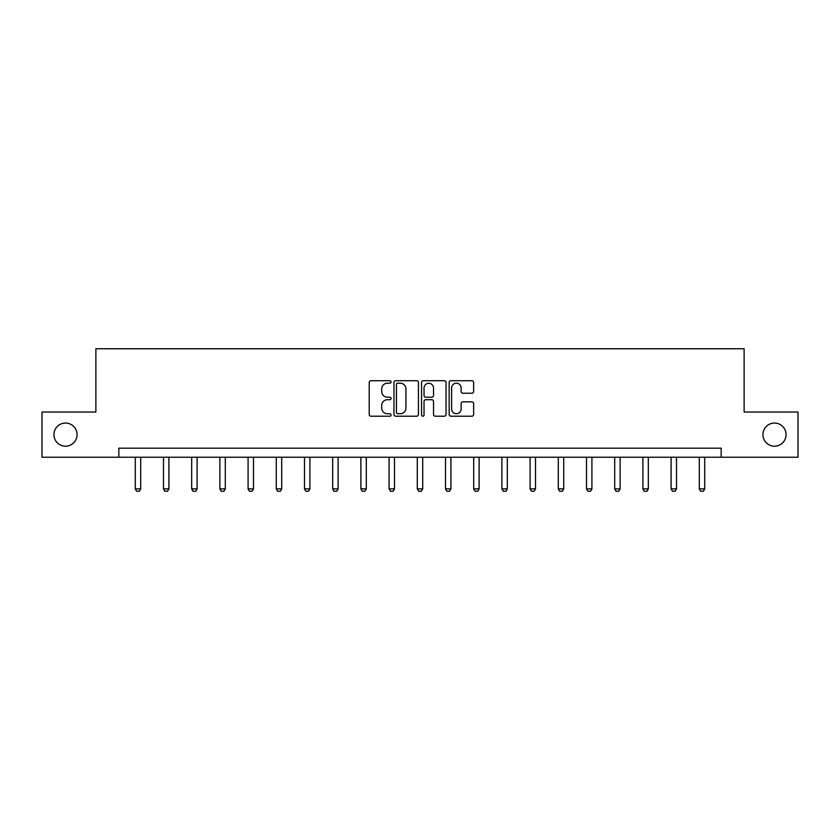 <?xml version="1.0" encoding="UTF-8"?>
<svg xmlns="http://www.w3.org/2000/svg" width="840" height="840" viewBox="0 0 840 840"><rect width="100%" height="100%" fill="white"/><g stroke="black" fill="none" stroke-linecap="round" stroke-linejoin="round"><path stroke-width="1.26" d="M391.072 381.969A1.239 1.239 0 0 0 389.834 380.73L370.986 380.73A1.774 1.774 0 0 0 369.212 382.505L369.212 414.435A1.774 1.774 0 0 0 370.986 416.209L389.834 416.209A1.239 1.239 0 0 0 391.072 414.971A1.239 1.239 0 0 0 389.834 413.731L387.397 413.731A5.681 5.681 0 0 1 381.717 408.051L381.717 405.394A5.681 5.681 0 0 1 387.397 399.714L389.834 399.714A1.239 1.239 0 0 0 391.072 398.465A1.239 1.239 0 0 0 389.834 397.226L387.397 397.226A5.681 5.681 0 0 1 381.717 391.545L381.717 388.889A5.681 5.681 0 0 1 387.397 383.208L389.834 383.208A1.239 1.239 0 0 0 391.072 381.969M762.93 434.627A11.571 11.571 0 0 0 774.501 446.197A11.571 11.571 0 0 0 786.072 434.627A11.571 11.571 0 0 0 774.501 423.056A11.571 11.571 0 0 0 762.93 434.627M53.928 434.627A11.571 11.571 0 0 0 65.499 446.197A11.571 11.571 0 0 0 77.07 434.627A11.571 11.571 0 0 0 65.499 423.056A11.571 11.571 0 0 0 53.928 434.627M471.86 393.236A1.774 1.774 0 0 0 473.634 391.461L473.634 382.505A1.774 1.774 0 0 0 471.86 380.73L450.923 380.73A1.774 1.774 0 0 0 449.148 382.505L449.148 414.435A1.774 1.774 0 0 0 450.923 416.209L471.86 416.209A1.774 1.774 0 0 0 473.634 414.435L473.634 403.62A1.774 1.774 0 0 0 471.86 401.846L462.893 401.846A1.774 1.774 0 0 0 461.118 403.62L461.118 408.986A4.746 4.746 0 0 1 456.372 413.731A4.746 4.746 0 0 1 451.626 408.986L451.626 387.954A4.746 4.746 0 0 1 456.372 383.208A4.746 4.746 0 0 1 461.118 387.954L461.118 391.461A1.774 1.774 0 0 0 462.893 393.236L471.86 393.236M118.829 457.223L42 457.223L42 412.031L95.876 412.031L95.876 348.757L744.125 348.757L744.125 412.031L798 412.031L798 457.223L721.172 457.223L721.172 448.182L118.829 448.182L118.829 457.223L721.172 457.223M418.446 382.505A1.774 1.774 0 0 0 416.671 380.73L395.735 380.73A1.774 1.774 0 0 0 393.96 382.505L393.96 414.435A1.774 1.774 0 0 0 395.735 416.209L416.671 416.209A1.774 1.774 0 0 0 418.446 414.435L418.446 382.505M423.329 380.73L444.266 380.73A1.774 1.774 0 0 1 446.04 382.505L446.04 414.435A1.774 1.774 0 0 1 444.266 416.209L435.309 416.209A1.774 1.774 0 0 1 433.534 414.435L433.534 401.489A1.774 1.774 0 0 0 431.76 399.714L425.806 399.714A1.774 1.774 0 0 0 424.032 401.489L424.032 414.971A1.239 1.239 0 0 1 422.793 416.209A1.239 1.239 0 0 1 421.554 414.971L421.554 382.505A1.774 1.774 0 0 1 423.329 380.73M397.688 383.208A1.239 1.239 0 0 0 396.449 384.447L396.449 412.493A1.239 1.239 0 0 0 397.688 413.731L400.26 413.731A5.681 5.681 0 0 0 405.941 408.051L405.941 388.889A5.681 5.681 0 0 0 400.26 383.208L397.688 383.208M433.534 388.048A4.746 4.746 0 0 0 428.788 383.303A4.746 4.746 0 0 0 424.032 388.048L424.032 395.451A1.774 1.774 0 0 0 425.806 397.226L431.76 397.226A1.774 1.774 0 0 0 433.534 395.451L433.534 388.048M135.282 457.223L135.282 488.891L140.7 488.891L140.7 457.223M140.7 488.891L139.346 491.243L136.637 491.243L135.282 488.891M163.485 457.223L163.485 488.891L168.903 488.891L168.903 457.223M168.903 488.891L167.548 491.243L164.84 491.243L163.485 488.891M191.678 457.223L191.678 488.891L197.106 488.891L197.106 457.223M197.106 488.891L195.752 491.243L193.042 491.243L191.678 488.891M219.881 457.223L219.881 488.891L225.309 488.891L225.309 457.223M225.309 488.891L223.954 491.243L221.235 491.243L219.881 488.891M248.084 457.223L248.084 488.891L253.502 488.891L253.502 457.223M253.502 488.891L252.147 491.243L249.438 491.243L248.084 488.891M276.286 457.223L276.286 488.891L281.705 488.891L281.705 457.223M281.705 488.891L280.35 491.243L277.641 491.243L276.286 488.891M304.49 457.223L304.49 488.891L309.907 488.891L309.907 457.223M309.907 488.891L308.553 491.243L305.844 491.243L304.49 488.891M332.682 457.223L332.682 488.891L338.111 488.891L338.111 457.223M338.111 488.891L336.756 491.243L334.036 491.243L332.682 488.891M360.885 457.223L360.885 488.891L366.314 488.891L366.314 457.223M366.314 488.891L364.959 491.243L362.24 491.243L360.885 488.891M389.088 457.223L389.088 488.891L394.506 488.891L394.506 457.223M394.506 488.891L393.151 491.243L390.443 491.243L389.088 488.891M417.291 457.223L417.291 488.891L422.709 488.891L422.709 457.223M422.709 488.891L421.355 491.243L418.645 491.243L417.291 488.891M445.494 457.223L445.494 488.891L450.912 488.891L450.912 457.223M450.912 488.891L449.558 491.243L446.849 491.243L445.494 488.891M473.687 457.223L473.687 488.891L479.115 488.891L479.115 457.223M479.115 488.891L477.761 491.243L475.041 491.243L473.687 488.891M501.89 457.223L501.89 488.891L507.318 488.891L507.318 457.223M507.318 488.891L505.964 491.243L503.244 491.243L501.89 488.891M530.093 457.223L530.093 488.891L535.51 488.891L535.51 457.223M535.51 488.891L534.156 491.243L531.447 491.243L530.093 488.891M558.296 457.223L558.296 488.891L563.714 488.891L563.714 457.223M563.714 488.891L562.359 491.243L559.65 491.243L558.296 488.891M586.499 457.223L586.499 488.891L591.917 488.891L591.917 457.223M591.917 488.891L590.562 491.243L587.853 491.243L586.499 488.891M614.691 457.223L614.691 488.891L620.12 488.891L620.12 457.223M620.12 488.891L618.765 491.243L616.046 491.243L614.691 488.891M642.894 457.223L642.894 488.891L648.323 488.891L648.323 457.223M648.323 488.891L646.957 491.243L644.249 491.243L642.894 488.891M671.097 457.223L671.097 488.891L676.515 488.891L676.515 457.223M676.515 488.891L675.161 491.243L672.452 491.243L671.097 488.891M699.3 457.223L699.3 488.891L704.718 488.891L704.718 457.223M704.718 488.891L703.364 491.243L700.654 491.243L699.3 488.891"/></g></svg>
